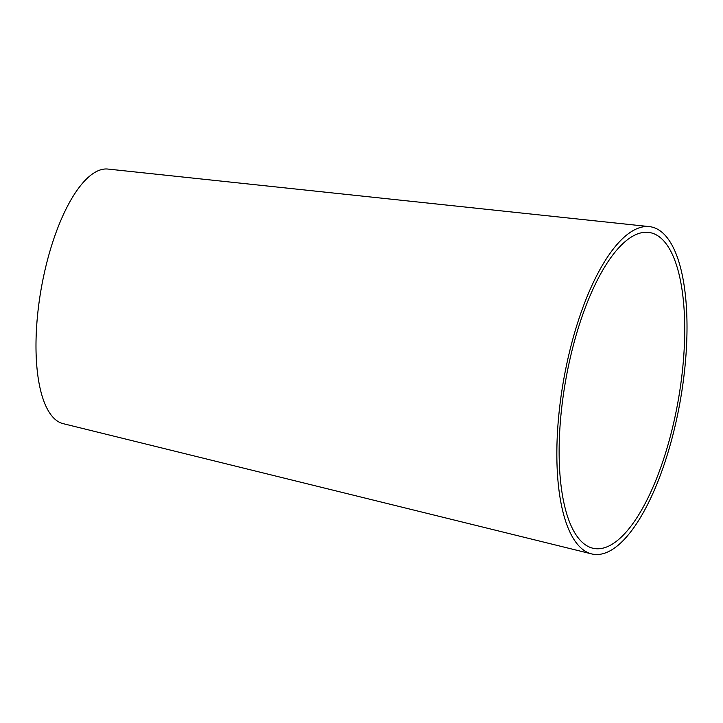<?xml version="1.0" encoding="UTF-8"?>
<svg xmlns="http://www.w3.org/2000/svg" width="723" height="723" viewBox="0 0 723 723"><rect width="100%" height="100%" fill="white"/><g stroke="black" fill="none" stroke-linecap="round" stroke-linejoin="round"><path stroke-width="1.08" d="M561.283 411.667A160.398 57.162 100 0 0 592.833 548.215A160.398 57.162 100 0 0 678.219 400.406A160.398 57.162 100 0 0 648.278 232.354A160.398 57.162 100 0 0 561.283 411.667M559.078 412.435A166.227 59.241 100 0 0 591.775 553.945A166.227 59.241 100 0 0 680.271 400.768A166.227 59.241 100 0 0 649.236 226.606A166.227 59.241 100 0 0 559.078 412.435M649.236 226.606L107.844 169.055A129.281 46.073 100 0 0 37.723 313.583A129.281 46.073 100 0 0 63.145 423.651L591.775 553.945"/></g></svg>
